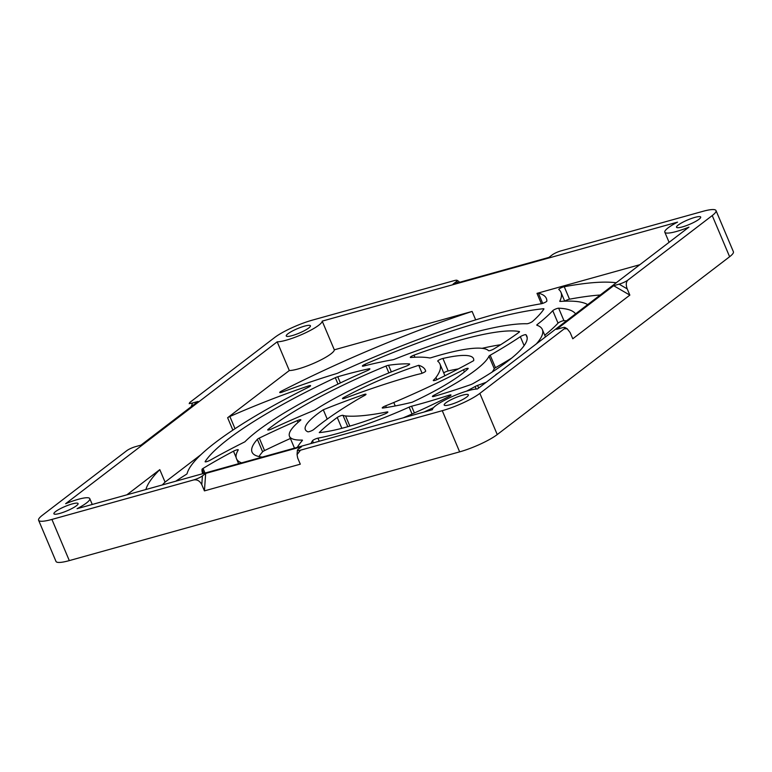 <?xml version="1.0" encoding="UTF-8"?>
<svg xmlns="http://www.w3.org/2000/svg" width="772" height="772" viewBox="0 0 772 772"><rect width="100%" height="100%" fill="white"/><g stroke="black" fill="none" stroke-linecap="round" stroke-linejoin="round"><path stroke-width="1.16" d="M308.848 387.033L308.404 385.961A3.445 0.627 157.1 0 1 310.595 385.662A3.445 0.627 157.1 0 1 310.151 386.241A3.445 0.627 157.1 0 1 308.684 387.119A219.383 40.057 157.1 0 0 187.094 473.641A3.445 0.627 157.1 0 1 186.65 474.124A3.445 0.627 157.1 0 1 186.216 474.423A199.755 36.477 157.1 0 0 175.775 481.197M369.161 369.634L368.823 368.833A3.445 0.627 157.1 0 1 369.885 368.862A3.445 0.627 157.1 0 1 369.441 369.441A3.445 0.627 157.1 0 1 367.173 370.685A166.009 30.311 157.1 0 0 244.869 441.825A199.755 36.477 157.1 0 0 210.187 460.199A3.445 0.627 157.1 0 1 206.973 461.569A3.445 0.627 157.1 0 1 205.13 461.752A3.445 0.627 157.1 0 1 205.169 461.56A202.853 37.037 157.1 0 1 335.309 377.701A3.445 0.627 157.1 0 1 337.76 376.755L340.375 382.941M409.536 364.326L409.353 363.911A3.445 0.627 157.1 0 1 409.662 364.027A3.445 0.627 157.1 0 1 409.218 364.606A3.445 0.627 157.1 0 1 405.956 366.256A108.485 19.811 157.1 0 0 314.812 410.086A199.755 36.477 157.1 0 0 271.725 428.904A3.445 0.627 157.1 0 1 267.73 429.917A3.445 0.627 157.1 0 1 268.096 429.396A149.131 27.232 157.1 0 1 385.971 366.053A3.445 0.627 157.1 0 1 388.538 365.262L391.336 371.901M410.791 357.484A3.445 0.627 157.1 0 1 410.289 357.368A3.445 0.627 157.1 0 1 410.733 356.789A3.445 0.627 157.1 0 1 414.033 355.13A149.131 27.232 157.1 0 1 519.353 331.564A3.445 0.627 157.1 0 1 519.527 331.671A3.445 0.627 157.1 0 1 519.016 332.298A183.91 33.582 -22.9 0 1 493.897 348.925A3.445 0.627 157.1 0 1 490.674 350.382A3.445 0.627 157.1 0 1 488.56 350.7A108.485 19.811 157.1 0 0 431.239 357.658A3.445 0.627 157.1 0 1 429.57 357.938A199.755 36.477 157.1 0 0 410.791 357.484M363.689 366.034A3.445 0.627 157.1 0 1 362.377 366.073A3.445 0.627 157.1 0 1 362.811 365.494A3.445 0.627 157.1 0 1 365.137 364.22A202.853 37.037 157.1 0 1 543.363 308.752A3.445 0.627 157.1 0 1 543.922 308.868A3.445 0.627 157.1 0 1 543.874 309.061A183.91 33.582 -22.9 0 1 532.641 321.393A3.445 0.627 157.1 0 1 532.458 321.538A3.445 0.627 157.1 0 1 529.602 323.034A3.445 0.627 157.1 0 1 526.871 323.757A166.009 30.311 157.1 0 0 394.839 359.125A3.445 0.627 157.1 0 1 392.601 359.81A199.755 36.477 157.1 0 0 363.689 366.034M433.517 380.123A51.656 9.428 157.1 0 0 435.977 377.469A199.755 36.477 157.1 0 0 439.992 364.085A199.755 36.477 157.1 0 0 437.753 361.19A3.445 0.627 157.1 0 1 437.714 361.142A3.445 0.627 157.1 0 1 438.149 360.563A3.445 0.627 157.1 0 1 442.906 358.459A91.27 16.666 157.1 0 1 473.497 358.594A91.27 16.666 157.1 0 1 473.68 360.649A183.91 33.582 -22.9 0 1 437.589 379.361A3.445 0.627 157.1 0 1 433.285 380.528A3.445 0.627 157.1 0 1 433.517 380.123L433.739 380.644M257.356 439.316A3.445 0.627 157.1 0 1 257.674 439.036A3.445 0.627 157.1 0 1 259.286 438.091L264.555 450.568A3.445 0.627 -22.9 0 0 262.943 451.514A3.445 0.627 -22.9 0 0 262.634 451.794L257.356 439.316A149.131 27.232 157.1 0 0 252.048 452.141A149.131 27.232 157.1 0 0 262.345 457.082M558.667 308.192L563.936 320.67A3.445 0.627 -22.9 0 0 561.215 321.384A3.445 0.627 -22.9 0 0 558.33 322.889A3.445 0.627 -22.9 0 0 558.031 323.15L552.762 310.672A3.445 0.627 157.1 0 1 553.061 310.412A3.445 0.627 157.1 0 1 555.937 308.906A3.445 0.627 157.1 0 1 558.667 308.192A202.853 37.037 157.1 0 1 575.574 313.886M418.733 365.301A183.91 33.582 -22.9 0 1 425.401 370.251A183.91 33.582 -22.9 0 1 425.681 371.081A3.445 0.627 157.1 0 1 425.237 371.641A3.445 0.627 157.1 0 1 420.441 373.764A51.656 9.428 157.1 0 0 413.84 375.424A199.755 36.477 157.1 0 0 345.219 398.111A3.445 0.627 157.1 0 1 342.488 398.603A3.445 0.627 157.1 0 1 342.922 398.024A3.445 0.627 157.1 0 1 343.945 397.387A91.27 16.666 157.1 0 1 418.733 365.301L422.091 373.252M202.853 473.661A202.853 37.037 157.1 0 1 202.553 473.043A202.853 37.037 157.1 0 1 202.042 469.318A3.445 0.627 157.1 0 1 202.496 468.807A3.445 0.627 157.1 0 1 203.046 468.43L205.005 473.062M364.133 395.718L363.67 394.617A3.445 0.627 157.1 0 1 366.015 394.28A3.445 0.627 157.1 0 1 365.571 394.849A3.445 0.627 157.1 0 1 364.5 395.525A51.656 9.428 157.1 0 0 357.967 399.201A199.755 36.477 157.1 0 0 313.779 429.502A3.445 0.627 157.1 0 1 310.605 431.172A3.445 0.627 157.1 0 1 307.835 431.789A91.27 16.666 157.1 0 1 305.355 429.628A91.27 16.666 157.1 0 1 323.285 409.768L327.222 419.099M639.843 264.7L536.994 293.36A3.445 0.627 157.1 0 1 538.383 293.167A183.91 33.582 -22.9 0 1 546.364 298.465A183.91 33.582 -22.9 0 1 546.865 301.041A3.445 0.627 157.1 0 1 546.422 301.572A3.445 0.627 157.1 0 1 541.297 303.753A219.383 40.057 157.1 0 0 338.474 372.828A3.445 0.627 157.1 0 1 336.293 373.667A199.755 36.477 157.1 0 0 282.427 392.012A3.445 0.627 157.1 0 1 279.705 392.494A3.445 0.627 157.1 0 1 281.471 391.115A264.159 48.231 157.1 0 1 472.107 311.434L334.315 349.822A25.833 4.719 157.1 0 1 316.317 362.145A25.833 4.719 157.1 0 1 289.307 370.531L227.624 417.729A3.445 0.627 157.1 0 1 229.873 416.494L235.026 428.701M524.12 345.634L520.338 336.679A3.445 0.627 157.1 0 1 523.667 335.096A3.445 0.627 157.1 0 1 525.964 334.73A149.131 27.232 157.1 0 1 526.803 336.081A149.131 27.232 157.1 0 1 507.822 361.132A149.131 27.232 157.1 0 1 473.178 383.51A3.445 0.627 157.1 0 1 470.409 384.755A183.91 33.582 -22.9 0 1 434.057 396.383A3.445 0.627 157.1 0 1 432.407 396.509A3.445 0.627 157.1 0 1 434.163 395.139L434.617 396.219M552.762 310.672A199.755 36.477 157.1 0 1 537.177 324.578A3.445 0.627 157.1 0 0 536.762 325.137A3.445 0.627 157.1 0 0 536.878 325.224A166.009 30.311 157.1 0 1 542.349 329.519A166.009 30.311 157.1 0 1 536.308 343.926M464.416 371.921L463.499 369.759A3.445 0.627 157.1 0 1 468.17 368.418A3.445 0.627 157.1 0 1 467.957 368.804A91.27 16.666 157.1 0 1 461.888 373.928A91.27 16.666 157.1 0 1 412.19 402.231A183.91 33.582 -22.9 0 1 382.941 408.031A3.445 0.627 157.1 0 1 382.246 407.934A3.445 0.627 157.1 0 1 385.662 405.811L386.386 407.51M511.614 358.131A199.755 36.477 157.1 0 1 495.46 367.713A3.445 0.627 -22.9 0 0 494.254 368.659L488.985 356.182A108.485 19.811 157.1 0 1 475.552 370.116A108.485 19.811 157.1 0 1 434.163 395.139M494.254 368.659A108.485 19.811 157.1 0 1 492.14 372.065M435.765 405.657A25.833 4.719 157.1 0 1 456.928 394.579A25.833 4.719 157.1 0 1 477.414 388.992L688.962 227.113A25.833 4.719 157.1 0 1 664.817 232.208A25.833 4.719 157.1 0 1 668.108 227.865A25.833 4.719 157.1 0 1 677.546 222.124L322.194 321.123A25.833 4.719 157.1 0 1 304.197 333.446A25.833 4.719 157.1 0 1 277.187 341.832L65.639 503.711A25.833 4.719 157.1 0 1 89.784 498.625A25.833 4.719 157.1 0 1 77.065 508.7L432.416 409.7A25.833 4.719 157.1 0 1 435.765 405.657M287.917 333.784A13.124 2.393 157.1 0 1 301.099 327.232A13.124 2.393 157.1 0 1 310.421 325.774A13.124 2.393 157.1 0 1 308.752 327.984A13.124 2.393 157.1 0 1 295.57 334.527A13.124 2.393 157.1 0 1 286.248 335.984A13.124 2.393 157.1 0 1 287.917 333.784M678.202 225.057A13.124 2.393 157.1 0 1 691.384 218.505A13.124 2.393 157.1 0 1 700.706 217.048A13.124 2.393 157.1 0 1 699.036 219.248A13.124 2.393 157.1 0 1 685.854 225.8A13.124 2.393 157.1 0 1 676.523 227.257A13.124 2.393 157.1 0 1 678.202 225.057M445.859 402.849A13.124 2.393 157.1 0 1 459.041 396.297A13.124 2.393 157.1 0 1 468.363 394.839A13.124 2.393 157.1 0 1 466.693 397.04A13.124 2.393 157.1 0 1 453.511 403.592A13.124 2.393 157.1 0 1 444.19 405.049A13.124 2.393 157.1 0 1 445.859 402.849M55.574 511.575A13.124 2.393 157.1 0 1 68.756 505.023A13.124 2.393 157.1 0 1 78.078 503.566A13.124 2.393 157.1 0 1 76.409 505.766A13.124 2.393 157.1 0 1 63.227 512.318A13.124 2.393 157.1 0 1 53.905 513.776A13.124 2.393 157.1 0 1 55.574 511.575M558.031 323.15A199.755 36.477 157.1 0 1 544.762 335.222M368.823 368.833A183.91 33.582 -22.9 0 0 337.76 376.755M236.164 457.555L233.482 451.205A183.91 33.582 -22.9 0 0 203.046 468.43M486.215 382.265A199.755 36.477 157.1 0 1 477.569 385.431L478.669 388.036M520.338 336.679A199.755 36.477 157.1 0 1 490.191 355.236L495.46 367.713M409.353 363.911A183.91 33.582 -22.9 0 0 388.538 365.262M298.031 422.409L297.278 420.634A183.91 33.582 -22.9 0 0 259.286 438.091M290.397 438.477A183.91 33.582 -22.9 0 0 264.555 450.568M297.326 447.335A199.755 36.477 157.1 0 1 302.334 440.494A3.445 0.627 157.1 0 0 302.45 440.204A3.445 0.627 157.1 0 0 302.055 440.079A108.485 19.811 157.1 0 1 289.49 436.325A108.485 19.811 157.1 0 1 300.511 420.306A3.445 0.627 157.1 0 0 300.858 419.794A3.445 0.627 157.1 0 0 297.278 420.634M313.451 442.848L312.544 440.696A183.91 33.582 -22.9 0 0 310.962 443.543M449.41 396.297L448.966 395.245A199.755 36.477 157.1 0 1 411.563 406.246L414.39 412.962M463.499 369.759A199.755 36.477 157.1 0 1 393.778 402.511A51.656 9.428 157.1 0 1 385.662 405.811M363.67 394.617A183.91 33.582 -22.9 0 0 323.285 409.768M341.842 428.315L337.248 417.459A183.91 33.582 -22.9 0 0 319.241 432.6A91.27 16.666 157.1 0 0 384.485 414.12A3.445 0.627 157.1 0 0 387.843 412.026A3.445 0.627 157.1 0 0 386.878 411.978A199.755 36.477 157.1 0 1 345.567 415.944A51.656 9.428 157.1 0 1 343.009 415.336L347.805 426.694M162.323 484.951A264.159 48.231 157.1 0 1 165.063 482.114L159.794 469.637L126.888 494.823M145.889 489.525A264.159 48.231 157.1 0 1 159.794 469.637M475.668 319.869L472.107 311.434M587.685 304.612A219.383 40.057 157.1 0 0 560.269 301.427A3.445 0.627 157.1 0 1 559.777 301.312A3.445 0.627 157.1 0 1 559.797 301.167A199.755 36.477 157.1 0 0 560.954 292.298A199.755 36.477 157.1 0 0 558.832 289.51A3.445 0.627 157.1 0 1 558.793 289.461A3.445 0.627 157.1 0 1 560.655 288.033A3.445 0.627 157.1 0 1 564.245 286.721L569.514 299.198A264.159 48.231 157.1 0 1 600.249 295M569.514 299.198A3.445 0.627 -22.9 0 0 564.747 301.186M165.063 482.114L201 454.621M716.011 210.582L733.4 251.759A29.683 5.423 157.1 0 1 729.617 256.738L497.245 434.559A29.683 5.423 157.1 0 1 459.649 451.861L69.306 560.607A29.683 5.423 157.1 0 1 55.989 561.418L38.6 520.241A29.683 5.423 157.1 0 1 42.383 515.262L126.772 450.674A6.89 1.254 157.1 0 1 135.496 446.66L140.967 445.135L198.037 401.469L192.566 402.994A6.89 1.254 157.1 0 1 189.487 402.945A6.89 1.254 157.1 0 1 190.356 402.029L274.755 337.441A29.683 5.423 157.1 0 1 312.351 320.139L454.119 280.641A6.89 1.254 157.1 0 1 457.101 280.332A6.89 1.254 157.1 0 1 456.339 281.616L453.077 284.106L548.94 257.394L552.192 254.905A6.89 1.254 157.1 0 1 560.916 250.89L702.694 211.393A29.683 5.423 157.1 0 1 716.011 210.582A29.683 5.423 157.1 0 1 712.228 215.571L627.829 280.149C626.015 282.041 625.803 284.945 627.211 288.882L629.846 295.116L572.776 338.783L570.141 332.549L567.179 328.775L564.255 328.804L479.856 393.382A29.683 5.423 157.1 0 1 442.26 410.685L300.482 450.182L297.066 454.631L297.654 457.941L300.289 464.184L204.426 490.886L201.791 484.652C199.861 480.946 197.159 479.373 193.685 479.933L51.917 519.431A29.683 5.423 157.1 0 1 38.6 520.241M563.936 320.67A202.853 37.037 157.1 0 1 566.503 320.824M442.906 358.459L448.175 370.936A91.27 16.666 157.1 0 1 458.269 368.929M448.175 370.936A3.445 0.627 -22.9 0 0 443.697 372.847M482.114 348.326A149.131 27.232 157.1 0 1 500.642 344.737M259.006 456.551A149.131 27.232 157.1 0 1 262.634 451.794M308.404 385.961A183.91 33.582 -22.9 0 0 229.873 416.494M564.245 286.721A264.159 48.231 157.1 0 1 616.239 282.764M233.482 451.205A3.445 0.627 157.1 0 1 238.258 449.806A3.445 0.627 157.1 0 1 238.22 449.979A166.009 30.311 157.1 0 0 236.502 458.703L238.616 463.692M241.607 462.862A166.009 30.311 157.1 0 1 236.502 458.703M476.208 389.049L475.137 386.521A166.009 30.311 157.1 0 1 466.529 391.172M433.536 407.626A166.009 30.311 157.1 0 1 423.944 412.065M475.137 386.521A3.445 0.627 157.1 0 1 477.569 385.431M495.701 375.009A3.445 0.627 157.1 0 1 495.682 374.98A3.445 0.627 157.1 0 1 496.628 374.053L496.705 374.237M498.249 373.059A166.009 30.311 157.1 0 1 496.628 374.053M448.966 395.245A3.445 0.627 157.1 0 1 450.993 395.003A3.445 0.627 157.1 0 1 449.207 396.393A149.131 27.232 157.1 0 1 403.196 417.845M312.544 440.696A3.445 0.627 157.1 0 1 314.744 439.278A3.445 0.627 157.1 0 1 317.939 438.158L319.241 441.237M412.045 413.995L409.15 407.124A108.485 19.811 157.1 0 1 317.939 438.158M409.15 407.124A3.445 0.627 157.1 0 1 411.563 406.246M488.985 356.182A3.445 0.627 157.1 0 1 490.191 355.236M337.248 417.459A3.445 0.627 157.1 0 1 340.462 415.857A3.445 0.627 157.1 0 1 343.009 415.336M627.829 280.149A6.89 1.254 157.1 0 1 619.105 284.164L613.643 285.688L556.573 329.354L562.035 327.83A6.89 1.254 157.1 0 1 565.007 327.511A6.89 1.254 157.1 0 1 564.255 328.804M300.482 450.182A6.89 1.254 157.1 0 1 297.374 450.25A6.89 1.254 157.1 0 1 298.272 449.217L301.524 446.718L205.67 473.429L202.409 475.919A6.89 1.254 157.1 0 1 193.685 479.933M289.307 370.531L277.187 341.832M334.315 349.822L322.194 321.123M458.066 282.716L456.339 281.616M191.224 406.69L192.566 402.994M204.426 490.886L205.67 473.429M201.791 484.652L202.409 475.919M627.211 288.882L619.105 284.164M629.846 295.116L613.643 285.688M203.769 473.4L202.042 469.318M537.177 324.578L537.553 325.475M393.778 402.511L395.235 405.956M435.977 377.469L436.913 379.679M387.206 412.75L386.878 411.978M345.567 415.944L349.861 426.096M281.471 391.115L281.925 392.186M729.617 256.738L712.228 215.571M497.245 434.559L479.856 393.382M459.649 451.861L442.26 410.685M69.306 560.607L51.917 519.431M232.864 430.129L227.624 417.729M541.375 303.734L536.994 293.36M538.383 293.167L542.697 303.377M302.267 440.58L302.055 440.079M343.945 397.387L344.38 398.4M388.866 372.895L385.971 366.053M268.096 429.396L268.357 430.023M414.033 355.13L414.921 357.233M525.964 334.73L527.179 337.625M338.001 384.08L335.309 377.701M543.642 309.418L543.363 308.752M365.137 364.22L365.687 365.532M542.349 329.519L545.476 336.92M439.992 364.085L444.923 375.752M92.254 504.463L89.784 498.625M669.092 242.321L664.817 232.208M560.954 292.298L564.708 301.186M289.49 436.325L294.479 448.136M459.022 281.558L457.101 280.332M189.208 403.708L189.487 402.945M297.066 454.631L297.374 450.25M567.179 328.775L565.007 327.511"/></g></svg>
